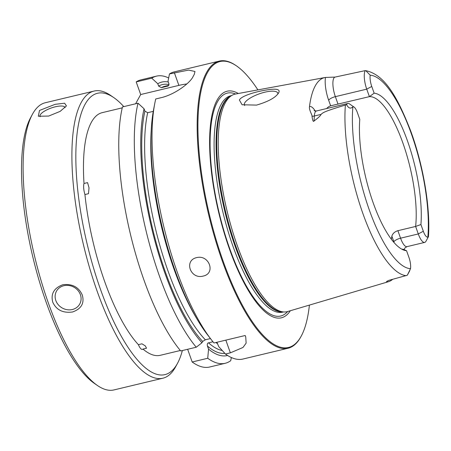 <?xml version="1.0" encoding="UTF-8"?>
<svg xmlns="http://www.w3.org/2000/svg" width="451" height="451" viewBox="0 0 451 451"><rect width="100%" height="100%" fill="white"/><g stroke="black" fill="none" stroke-linecap="round" stroke-linejoin="round"><path stroke-width="0.68" d="M162.845 378.226L114.024 389.912A147.64 46.115 -103.5 0 1 97.365 385.458A147.64 46.115 -103.5 0 1 48.437 303.224A147.64 46.115 -103.5 0 1 32.449 114.255A147.64 46.115 -103.5 0 1 45.28 102.743L94.107 91.057A147.64 46.115 76.5 0 0 97.264 291.538A147.64 46.115 76.5 0 0 162.845 378.226A147.64 46.115 76.5 0 0 175.676 366.708L177.469 363.41A144.681 45.19 76.5 0 0 182.362 350.545M82.313 295.112C84.568 303.264 81.31 308.89 72.555 311.979C62.965 313.282 56.369 310.017 52.756 302.187C50.608 293.843 53.973 288.02 62.847 284.722C72.318 283.634 78.807 287.095 82.313 295.112M40.184 116.724A13.288 4.11 160.4 0 1 39.998 116.375A13.288 4.11 160.4 0 1 55.326 106.797A13.288 4.11 -19.6 0 1 65.034 107.462A13.288 4.11 -19.6 0 1 65.085 107.665M72.346 309.51A13.288 11.935 -151.3 0 0 79.759 303.997A13.288 11.935 -151.3 0 0 77.848 290.359A13.288 11.935 -151.3 0 0 63.867 285.703A13.288 11.935 28.7 0 0 56.46 291.216A13.288 11.935 28.7 0 0 58.371 304.853A13.288 11.935 28.7 0 0 72.346 309.51M123.788 106.616A144.681 45.19 76.5 0 0 113.849 97.647L110.76 95.511A147.64 46.115 76.5 0 0 94.107 91.057M55.118 104.333L64.606 103.211L66.444 105.929L60.169 111.358L48.685 116.059L38.312 116.234L39.508 110.45L55.118 104.333M97.365 385.458L94.287 383.327A144.686 45.19 -103.5 0 1 46.335 302.739A144.686 45.19 -103.5 0 1 30.668 117.548L32.449 114.255M244.701 105.517A17.713 5.48 160.4 0 1 244.38 104.97A17.713 5.48 160.4 0 1 264.816 92.201A17.713 5.48 160.4 0 1 277.76 93.086A17.713 5.48 160.4 0 1 277.839 93.983M278.752 92.686C275.933 97.427 268.531 101.56 256.546 105.1L242.086 104.762L239.402 100.066C240.817 96.39 253.304 92.252 264.658 90.307C275.832 88.261 280.528 89.056 278.752 92.686L278.763 92.664M225.376 102.698A111.854 34.936 76.5 0 0 230.495 224.181A111.854 34.936 76.5 0 0 284 311.979A111.854 34.936 76.5 0 0 287.648 311.534A114.627 35.804 76.5 0 1 227.772 243.027A114.627 35.804 76.5 0 1 217.421 101.903A114.627 35.804 -103.5 0 1 235.585 94.005A111.854 34.936 -103.5 0 0 232.124 95.262A111.854 34.936 -103.5 0 0 225.376 102.698M392.607 279.372A106.318 33.205 -103.5 0 1 388.356 281.74A106.318 33.205 -103.5 0 1 387.15 282.022L386.349 281.807L388.717 280.398L407.315 275.234L410.506 268.7A9.978 3.118 -103.5 0 0 408.95 257.448L406.56 250.722L403.126 249.228A78.243 24.439 -103.5 0 1 401.835 249.2M406.56 250.722A80.802 25.239 -103.5 0 1 404.164 250.22A80.802 25.239 -103.5 0 1 372.148 199.861A80.802 25.239 -103.5 0 1 359.785 119.374L357.389 112.649A9.978 3.118 76.5 0 0 354.086 107.09A9.978 3.118 76.5 0 0 352.862 106.819C350.624 109.063 348.527 108.33 346.565 104.626L345.381 105.072C320.994 112.378 323.063 112.953 320.994 114.413C320.746 115.529 318.429 117.717 314.054 120.981C313.287 122.198 312.605 120.614 312.007 116.223C312.436 115.191 308.8 109.835 309.493 106.577A107.062 33.436 -103.5 0 1 315.288 85.837A107.062 33.436 -103.5 0 1 325.053 77.516A107.062 33.436 -103.5 0 1 325.475 77.448L333.498 77.132A5.902 5.553 100.8 0 1 333.458 77.127M391.305 239.188A78.243 24.439 76.5 0 0 391.868 236.189C392.669 233.533 394.676 231.701 397.895 230.692L415.625 226.447A78.243 24.439 -103.5 0 0 402.805 142.781A78.243 24.439 -103.5 0 0 369.403 96.638L366.731 89.146A14.409 4.499 -103.5 0 1 365.214 70.627L365.806 70.672L370.209 75.204A9.978 3.118 -103.5 0 0 371.759 86.457L374.155 93.182L369.403 96.638L330.645 105.816A78.243 24.439 76.5 0 0 326.648 108.533M365.214 70.627L335.054 77.087A14.409 4.499 -103.5 0 0 335.364 96.655A5.902 1.827 -19.6 0 0 328.661 100.235A20.312 6.342 -103.5 0 1 325.475 77.448M397.895 230.692L400.561 238.184A14.409 4.499 76.5 0 0 406.96 246.646L404.919 247.977L404.028 249.634M374.155 93.182A80.802 25.239 -103.5 0 1 407.439 140.813A80.802 25.239 -103.5 0 1 420.924 224.53L423.32 231.256A9.978 3.118 76.5 0 0 427.852 237.085L428.45 236.606C430.536 207.697 423.247 164.84 410.568 130.621C397.878 98.397 385.334 74.703 365.806 70.672M354.086 107.09L349.463 103.899A14.409 4.499 76.5 0 0 347.834 103.465A14.409 4.499 76.5 0 0 346.565 104.626M391.868 236.189L393.858 241.764A5.902 1.827 160.4 0 1 400.561 238.184L418.291 233.939L415.625 226.447L420.924 224.53M409.835 270.583L407.354 275.161A14.409 4.499 -103.5 0 1 407.315 275.234M423.32 231.256L418.291 233.939A14.409 4.499 76.5 0 0 424.695 242.401A14.409 4.499 76.5 0 0 425.947 241.279A14.409 4.499 76.5 0 0 425.964 241.24M290.326 310.745A116.521 36.396 76.5 0 1 228.815 247.204A116.521 36.396 76.5 0 1 217.066 100.15A116.521 36.396 -103.5 0 1 238.32 93.498M236.595 65.97A147.043 45.929 -103.5 0 0 207.33 72.808A147.043 45.929 76.5 0 0 223.149 261.202A147.043 45.929 76.5 0 0 301.144 336.266A147.043 45.929 -103.5 0 0 301.251 336.074L300.89 336.734A147.629 46.109 -103.5 0 1 300.783 336.925A147.629 46.109 76.5 0 1 288.059 348.24L242.909 359.052A147.629 46.109 -103.5 0 1 225.449 354.029L230.365 352.851L242.999 347.462L246.133 343.143L245.733 336.903L245.175 335.51L213.971 342.98A147.629 46.109 -103.5 0 1 211.254 339.609A147.629 46.109 -103.5 0 1 154.749 103.567A147.629 46.109 -103.5 0 1 155.73 98.972L160.646 97.794C174.937 94.671 190.271 82.764 193.022 76.676A147.629 46.109 -103.5 0 1 193.637 75.509A147.629 46.109 -103.5 0 1 194.274 74.398L194.973 71.483L188.614 70.085L169.463 73.941A147.629 46.109 -103.5 0 1 174.171 71.901L219.321 61.088A147.629 46.109 -103.5 0 1 235.974 65.542L236.595 65.97A147.043 45.929 -103.5 0 1 257.899 89.89M309.409 305.096A147.043 45.929 -103.5 0 1 301.251 336.074M219.321 61.088A147.629 46.109 -103.5 0 0 206.597 72.408A147.629 46.109 76.5 0 0 215.133 238.951A147.629 46.109 76.5 0 0 288.059 348.24M135.61 103.786L140.689 94.535L136.191 81.907A147.629 46.109 -103.5 0 1 140.898 79.866L156.452 76.14A147.629 46.109 -103.5 0 1 168.668 77.972M138.012 103.211A147.629 46.109 -103.5 0 0 196.253 347.225L180.693 350.946A147.629 46.109 -103.5 0 1 122.458 106.938L138.012 103.211L144.055 108.77A140.611 43.916 76.5 0 0 201.941 342.783L202.668 341.452L205.352 339.795L210.454 338.577M187.65 349.283L192.177 361.995A147.629 46.109 -103.5 0 0 209.63 367.018L225.19 363.292A147.629 46.109 -103.5 0 1 207.731 358.269L192.177 361.995M168.274 82.014A140.611 43.916 76.5 0 0 157.788 83.739L151.745 78.181L136.191 81.907M151.745 78.181A147.629 46.109 -103.5 0 1 156.452 76.14M231.352 357.53L230.72 360.682A147.629 46.109 -103.5 0 1 225.19 363.292M203.198 276.068C190.469 279.631 183.647 260.469 196.63 257.617C209.191 254.353 216.012 273.52 203.198 276.068M196.253 347.225L201.941 342.783M207.731 358.269L208.542 349.136A140.611 43.916 76.5 0 0 227.603 355.489M144.055 108.77L144.901 111.143L147.674 112.699L153.272 111.358M140.689 94.535L178.878 85.391A29.524 9.133 160.4 0 1 186.821 83.954M157.788 83.739L158.634 86.113L161.407 87.663L168.06 85.994M168.398 85.746A135.819 42.422 76.5 0 0 167.541 86.197C168.736 85.797 169.17 84.951 168.86 83.666L168.014 81.293L169.463 73.941M208.542 349.136L207.437 346.041C207.071 344.119 207.432 343.053 208.52 342.845L212.973 341.779M225.449 354.029L218.774 346.689L216.892 342.281M211.254 339.609L207.381 334.603A140.611 43.916 -103.5 0 1 153.565 109.785L154.749 103.567M180.327 350.5L160.252 355.309A124.747 38.961 76.5 0 1 142.978 349.074A10.04 3.134 76.5 0 1 142.42 349.412A10.04 3.134 76.5 0 1 140.847 348.741A10.04 3.134 76.5 0 1 138.401 344.665A124.747 38.961 76.5 0 1 84.94 194.539A10.04 3.134 76.5 0 1 83.7 188.259A10.04 3.134 76.5 0 1 84.01 183.478A124.747 38.961 76.5 0 1 91.412 122.227A124.747 38.961 -103.5 0 1 102.168 112.665L122.244 107.857M113.849 97.647A144.681 45.19 76.5 0 0 76.332 141.749A144.681 45.19 76.5 0 0 100.624 289.739A144.681 45.19 76.5 0 0 177.469 363.41M84.01 183.478L87.556 182.627L89.033 187.847L88.486 193.688L84.94 194.539M138.401 344.665L141.947 343.814L145.312 345.9L146.524 348.223L142.978 349.074M345.381 105.072A105.122 32.833 76.5 0 0 362.948 213.706A105.122 32.833 76.5 0 0 406.125 275.662M330.645 105.816L328.661 100.235M315.255 111.064A20.312 6.342 76.5 0 0 309.493 106.577M338.03 104.147L335.364 96.655L366.731 89.146L371.759 86.457M352.862 106.819A99.226 30.989 76.5 0 0 369.38 210.189A99.226 30.989 76.5 0 0 410.506 268.7M427.852 237.085A99.226 30.989 76.5 0 0 411.335 133.716A99.226 30.989 76.5 0 0 370.209 75.204M314.026 110.698L316.467 110.974A14.409 4.499 76.5 0 0 314.341 116.003L320.994 114.413M312.007 116.223A5.902 3.896 -176.7 0 0 314.341 116.003L314.054 120.981M393.858 241.764A20.312 6.342 76.5 0 0 394.23 242.785M387.251 280.984A20.312 6.342 -103.5 0 1 387.15 282.022M284 311.979L282.208 311.906A111.363 34.783 76.5 0 1 228.939 224.491A111.363 34.783 76.5 0 1 223.843 103.544A111.363 34.783 -103.5 0 1 230.562 96.142L232.124 95.262M231.267 95.742A111.262 34.75 -103.5 0 0 223.166 103.803A111.262 34.75 76.5 0 0 228.911 226.943A111.262 34.75 76.5 0 0 283.019 311.934M283.431 311.951L282.591 312.154A111.262 34.75 76.5 0 1 227.631 229.785A111.262 34.75 76.5 0 1 221.199 104.271A111.262 34.75 -103.5 0 1 230.788 95.742L231.628 95.544M178.878 85.391L174.379 72.763M202.668 341.452A138.034 43.116 -103.5 0 1 144.901 111.143M158.634 86.113A138.034 43.116 -103.5 0 1 168.978 84.568M224.846 353.375A138.034 43.116 -103.5 0 1 207.437 346.041M147.674 112.699A135.819 42.422 76.5 0 0 205.352 339.795M168.725 85.346L164.993 86.242A135.819 42.422 76.5 0 0 161.407 87.663M208.52 342.845A135.819 42.422 76.5 0 0 222.236 350.517M151.299 129.313A135.819 42.422 76.5 0 0 196.518 318.214M215.967 342.501A135.819 42.422 76.5 0 0 217.799 343.955M225.838 340.139L230.365 352.851M388.356 281.74L287.648 311.534M325.053 77.516L235.58 94.005M333.481 77.132L335.054 77.087M316.467 110.974L347.834 103.465M428.416 236.713L425.947 241.279M406.96 246.646L424.695 242.401"/></g></svg>
